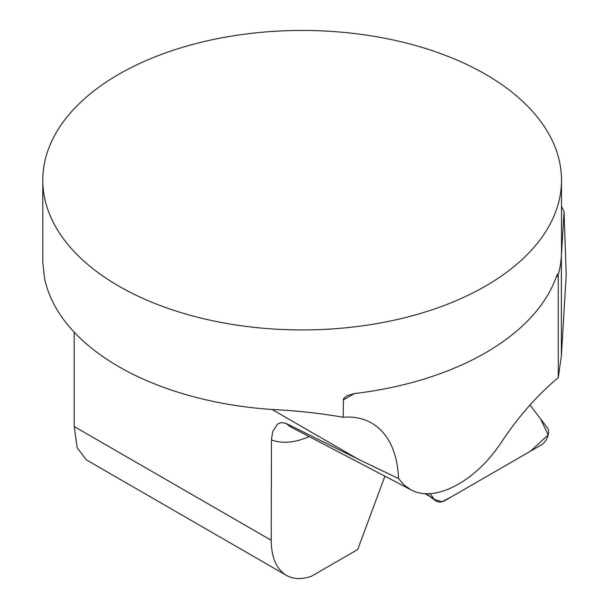 <?xml version="1.0" encoding="UTF-8"?>
<svg xmlns="http://www.w3.org/2000/svg" width="609" height="609" viewBox="0 0 609 609"><rect width="100%" height="100%" fill="white"/><g stroke="black" fill="none" stroke-linecap="round" stroke-linejoin="round"><path stroke-width="0.91" d="M561.513 180.195L561.513 250.878A259.365 149.745 180 0 1 558.202 274.75L558.225 274.735A259.365 149.745 0 0 0 561.376 256.1L564.063 211.704L566.218 275.078L561.376 355.862L558.278 377.588C537.351 395.165 518.51 416.526 501.763 441.67C475.987 481.399 434.864 503.186 410.938 489.788L404.125 485.03L398.499 478.529A129.679 74.869 120 0 0 371.703 423.141A129.679 74.869 120 0 0 343.156 417.256C320.167 413.252 296.484 410.664 272.086 409.484A259.365 149.745 180 0 1 44.533 278.107L42.782 262.015L42.79 180.195A259.365 149.745 0 0 0 118.755 286.078A259.365 149.745 0 0 0 381.927 322.679A259.365 149.745 0 0 0 558.202 204.061A259.365 149.745 0 0 0 561.513 180.195A259.365 149.745 0 0 0 302.148 30.45A259.365 149.745 0 0 0 42.79 180.195M271.211 540.282C271.401 557.532 276.456 569.225 286.375 575.353L86.303 459.841L77.176 447.752L74.184 426.528L271.211 540.282L271.454 439.378L272.741 431.416L277.643 424.047L281.305 422.539L286.2 423.476L358.282 459.247L398.499 478.529M74.184 332.164L74.184 426.528M343.156 417.256L343.461 398.781L346.993 395.667L354.377 393.574A259.365 149.745 0 0 0 556.207 277.049L557.433 274.286L557.836 273.951L558.202 274.75M558.278 377.588L558.225 274.735M561.513 206.413A270.556 156.201 180 0 1 564.063 211.704M286.375 575.353C293.477 579.334 301.897 579.593 311.633 576.137L357.711 549.524L384.918 476.177M435.8 500.857A20.752 11.305 117.6 0 0 445.415 500.309L541.34 444.913A10.3 5.61 -62.4 0 0 547.651 436.752A10.3 5.61 -62.4 0 0 547.575 428.104L530.013 405.008L540.411 418.688L548.229 434.864L530.538 451.155L451.794 496.624L442.012 501.747L434.384 499.456L429.954 493.633L434.384 499.456A20.752 11.305 117.6 0 0 435.8 500.857L428.728 495.726L426.848 493.686M558.278 275.854L556.207 277.049M354.377 393.574L343.156 400.052M272.086 409.484L358.282 459.247M286.2 423.476A97.265 52.991 117.6 0 0 292.32 427.754L411.182 489.918M309.166 436.562A118.009 64.295 -62.4 0 1 271.447 439.926M561.376 355.862L561.376 256.1M434.384 499.456L426.034 493.663M429.025 495.939L424.755 493.594"/></g></svg>
